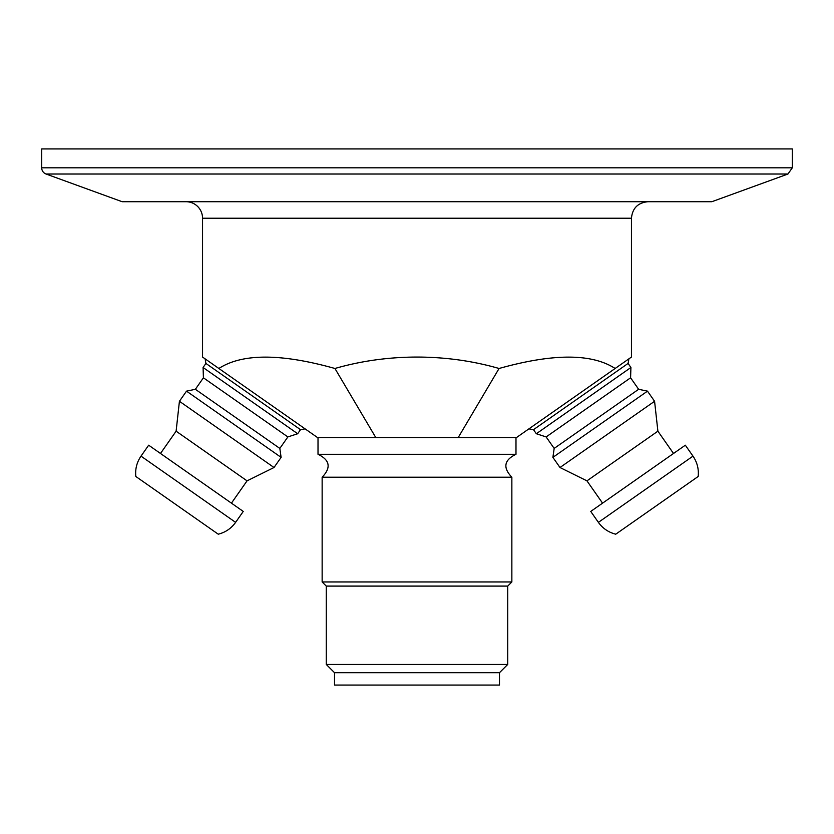 <?xml version="1.0" encoding="UTF-8"?>
<svg xmlns="http://www.w3.org/2000/svg" width="834" height="834" viewBox="0 0 834 834"><rect width="100%" height="100%" fill="white"/><g stroke="black" fill="none" stroke-linecap="round" stroke-linejoin="round"><path stroke-width="1.25" d="M615.138 368.482L516.392 437.621L317.608 437.621L218.862 368.482C242.256 353.335 280.943 353.335 334.934 368.482C361.216 360.913 388.581 357.108 417 357.056C445.419 357.108 472.784 360.913 499.066 368.482C553.057 353.335 591.744 353.335 615.138 368.482L631.453 357.056L631.453 218.216C632.433 208.198 637.937 202.693 647.955 201.713M692.991 456.135C697.193 462.286 698.923 469.073 698.173 476.485L615.742 534.198C608.528 532.363 602.742 528.422 598.395 522.365L590.743 511.43L685.329 445.2L692.991 456.135L598.395 522.365M141.009 456.135C136.807 462.286 135.077 469.073 135.827 476.485L218.258 534.198C225.472 532.363 231.258 528.422 235.605 522.365L243.257 511.43L148.671 445.2L141.009 456.135L235.605 522.365M186.045 201.713A16.492 16.492 0 0 1 202.547 218.216L631.453 218.216M202.547 218.216L202.547 357.056L218.862 368.482M787.963 174.014L711.85 201.713L122.15 201.713L46.037 174.014A6.599 6.599 0 0 1 41.7 167.811L792.3 167.811L787.963 174.014L46.037 174.014M792.3 167.811L792.3 148.932L41.7 148.932L41.7 167.811M279.828 448.421L195.364 389.29L203.413 377.802L203.079 367.492L205.915 363.436L300.511 429.677L297.665 433.732L287.866 436.933L279.828 448.421L281.11 457.376L274.011 467.509L247.052 480.853L231.435 503.152M203.079 367.492L297.665 433.732M628.899 358.849L628.085 363.436L533.489 429.677L536.335 433.732L546.134 436.933L554.172 448.421L552.89 457.376L559.989 467.509L586.948 480.853L602.565 503.152M628.085 363.436L630.921 367.492L536.335 433.732M673.507 453.477L657.89 431.178L586.948 480.853M657.89 431.178L654.575 401.279L559.989 467.509M546.134 436.933L630.587 377.802L638.635 389.29L647.486 391.146L552.89 457.376M638.635 389.29L554.172 448.421M160.493 453.477L176.11 431.178L247.052 480.853M176.11 431.178L179.425 401.279L274.011 467.509M179.425 401.279L186.514 391.146L281.11 457.376M203.413 377.802L287.866 436.933M375.832 437.621L334.934 368.482M458.168 437.621L499.066 368.482M334.517 672.694L334.517 685.068L499.483 685.068L499.483 672.694L507.729 664.448L326.271 664.448L334.517 672.694L499.483 672.694M368.388 477.204L322.143 477.204C331.307 467.676 329.93 460.034 318.015 454.29L515.985 454.29C504.07 460.034 502.693 467.676 511.857 477.204L368.388 477.204M368.388 581.965L322.143 581.965L326.271 586.094L507.729 586.094L511.857 581.965L368.388 581.965M300.511 429.677L305.098 428.864M205.915 363.436L205.101 358.849M533.489 429.677L528.902 428.864M647.486 391.146L654.575 401.279M630.587 377.802L630.921 367.492M195.364 389.29L186.514 391.146M322.143 477.204L322.143 581.965M511.857 477.204L511.857 581.965M326.271 586.094L326.271 664.448M507.729 586.094L507.729 664.448M318.015 437.621L318.015 454.29M515.985 437.621L515.985 454.29"/></g></svg>
